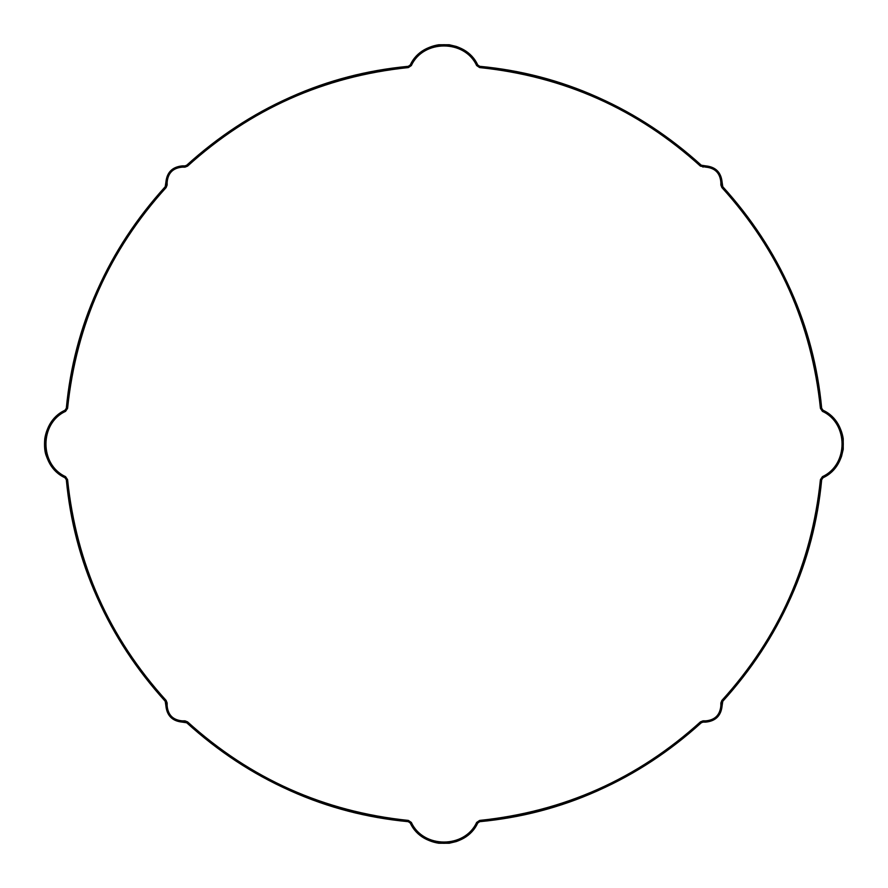 <?xml version="1.0" encoding="UTF-8"?>
<svg xmlns="http://www.w3.org/2000/svg" width="888" height="888" viewBox="0 0 888 888"><rect width="100%" height="100%" fill="white"/><g stroke="black" fill="none" stroke-linecap="round" stroke-linejoin="round"><path stroke-width="1.33" d="M64.957 410.256L66.323 408.247L64.957 410.256C53.513 416.672 46.775 426.151 44.766 438.705C44.145 446.442 44.7 452.303 46.442 456.299C49.817 465.778 55.988 472.927 64.957 477.744C37.962 465.456 37.962 422.544 64.957 410.256L65.546 411.377C39.438 423.265 39.438 464.735 65.546 476.623L64.957 477.744L66.323 479.753L67.577 479.631C76.357 563.98 109.213 637.573 166.134 700.432L167.144 702.996L165.878 702.996L165.212 701.287L165.878 705.694C166.855 715.661 172.339 721.145 182.306 722.122L186.713 722.788L187.568 721.866C250.427 778.787 324.02 811.643 408.369 820.423L408.247 821.678L410.256 823.043L411.377 822.455C423.265 848.562 464.735 848.562 476.623 822.455L477.744 823.043L479.753 821.678L479.631 820.423C563.98 811.643 637.573 778.787 700.432 721.866L701.287 722.788C638.217 779.908 564.38 812.875 479.753 821.678C562.137 813.908 635.986 780.941 701.287 722.799L702.996 722.122L701.287 722.788M185.004 165.878L186.713 165.201C249.783 108.092 323.621 75.125 408.247 66.323L410.256 64.957C422.544 37.962 465.456 37.962 477.744 64.957L476.623 65.546C464.735 39.438 423.265 39.438 411.377 65.546L410.256 64.957L408.247 66.323L408.369 67.577C324.02 76.357 250.427 109.213 187.568 166.134L186.713 165.212L185.004 165.878L185.004 167.144L182.306 167.144L182.306 165.878L185.004 165.878L182.306 165.878C172.339 166.855 166.855 172.339 165.878 182.306L165.212 186.713L166.134 187.568C109.213 250.427 76.357 324.02 67.577 408.369L66.323 408.247C75.125 323.621 108.092 249.783 165.212 186.713C107.06 252.014 74.093 325.863 66.323 408.247M700.432 721.866L702.996 720.856L702.996 722.122L705.694 722.122C715.661 721.145 721.145 715.661 722.122 705.694L722.788 701.287L721.866 700.432C778.787 637.573 811.643 563.98 820.423 479.631L822.455 476.623C848.562 464.735 848.562 423.265 822.455 411.377L820.423 408.369C811.643 324.02 778.787 250.427 721.866 187.568L722.788 186.713C779.908 249.783 812.875 323.621 821.678 408.247L820.423 408.369M820.423 479.631L821.678 479.753L823.043 477.744L822.455 476.623M822.455 411.377L823.043 410.256L821.678 408.247L823.043 410.256C850.038 422.544 850.038 465.456 823.043 477.744L821.678 479.753C812.875 564.38 779.908 638.217 722.788 701.287C780.941 635.986 813.908 562.137 821.678 479.753M721.866 187.568L720.856 185.004L722.122 185.004L722.122 182.306L722.788 186.713C780.941 252.014 813.908 325.863 821.678 408.247M720.856 185.004L720.856 182.306L722.122 182.306C721.145 172.339 715.661 166.855 705.694 165.878L701.287 165.212L700.432 166.134C637.573 109.213 563.98 76.357 479.631 67.577L476.623 65.546M410.256 64.957C416.672 53.513 426.151 46.775 438.705 44.766L449.295 44.766L456.299 46.442C465.778 49.817 472.927 55.988 477.744 64.957L479.753 66.323C564.38 75.125 638.217 108.092 701.287 165.212L705.694 165.878L705.694 167.144L700.432 166.134M182.306 167.144C173.027 167.976 167.976 173.027 167.144 182.306L167.144 185.004L165.878 185.004L165.201 186.713M166.134 700.432L165.212 701.287C108.092 638.217 75.125 564.38 66.323 479.753C74.093 562.137 107.06 635.986 165.201 701.287M167.144 702.996L167.144 705.694C167.976 714.973 173.027 720.024 182.306 720.856L185.004 720.856L185.004 722.122L186.713 722.799C252.014 780.941 325.863 813.908 408.247 821.678C323.621 812.875 249.783 779.908 186.713 722.788M720.856 182.306C720.024 173.027 714.973 167.976 705.694 167.144M702.996 720.856L705.694 720.856C714.973 720.024 720.024 714.973 720.856 705.694L720.856 702.996L722.122 702.996L722.799 701.287M477.744 823.043C465.456 850.038 422.544 850.038 410.256 823.043C416.672 834.487 426.151 841.225 438.705 843.234L449.295 843.234L456.299 841.558C465.778 838.183 472.927 832.012 477.744 823.043L479.753 821.678M167.144 185.004L166.134 187.568M165.878 185.004L165.878 182.306L167.144 182.306M67.577 408.369L65.546 411.377M65.546 476.623L67.577 479.631M187.568 166.134L185.004 167.144M411.377 65.546L408.369 67.577M167.144 705.694L165.878 705.694C166.855 715.661 172.339 721.145 182.306 722.122L182.306 720.856M479.631 67.577L479.753 66.323C562.137 74.093 635.986 107.06 701.287 165.201M185.004 720.856L187.568 721.866M702.996 167.144L702.996 165.878M408.369 820.423L411.377 822.455M476.623 822.455L479.631 820.423M705.694 720.856L705.694 722.122C715.661 721.145 721.145 715.661 722.122 705.694L720.856 705.694M720.856 702.996L721.866 700.432M165.878 182.306C166.855 172.339 172.339 166.855 182.306 165.878M64.957 477.744L66.323 479.753M186.713 165.201C252.014 107.06 325.863 74.093 408.247 66.323M165.878 702.996L165.878 705.694M477.744 64.957L479.753 66.323M182.306 722.122L185.004 722.122M408.247 821.678L410.256 823.043M705.694 165.878C715.661 166.855 721.145 172.339 722.122 182.306M722.122 185.004L722.799 186.713M702.996 722.122L705.694 722.122M823.043 410.256C834.487 416.672 841.225 426.151 843.234 438.705L843.234 449.295L841.558 456.299C838.183 465.778 832.012 472.927 823.043 477.744M722.122 705.694L722.122 702.996"/></g></svg>
